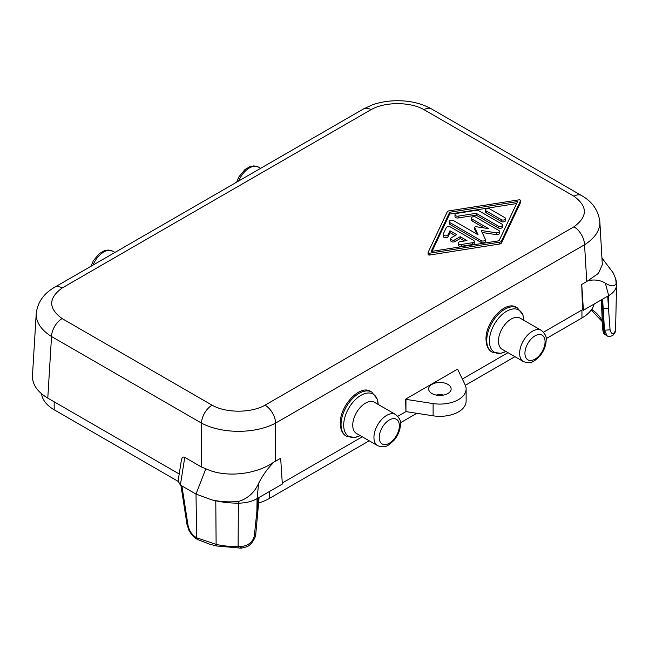 <?xml version="1.0" encoding="UTF-8"?>
<svg xmlns="http://www.w3.org/2000/svg" width="649" height="649" viewBox="0 0 649 649"><rect width="100%" height="100%" fill="white"/><g stroke="black" fill="none" stroke-linecap="round" stroke-linejoin="round"><path stroke-width="0.97" d="M602.045 258.107L613.159 272.84L615.674 278.746L616.185 283.362C614.798 286.72 611.188 286.663 605.33 283.175L608.697 295.636C613.84 292.594 616.461 288.943 616.55 284.684L615.609 329.067M616.185 283.362L616.55 284.684A65.427 37.772 180 0 0 615.869 279.532L615.674 278.746M36.23 313.426A52.447 30.243 3.5 0 0 36.23 313.435A52.447 30.243 3.5 0 0 51.522 336.507L47.791 398.121C37.326 391.85 32.215 384.362 32.466 375.666L36.23 313.435C37.642 302.183 43.767 293.462 54.621 287.272L54.621 287.272A14.984 8.656 60 0 1 62.109 288.018L371.041 109.657A14.984 8.656 60 0 0 363.545 108.91L372.234 104.903C380.127 102.112 388.564 100.725 397.529 100.733C410.257 100.709 421.574 103.434 431.488 108.91L581.455 195.503A14.984 8.656 -60 0 1 581.455 195.503A14.984 8.656 -60 0 0 573.959 196.241C587.824 206.431 587.824 216.62 573.959 226.809A14.984 8.656 60 0 1 584.554 244.738L586.761 281.536L598.467 273.334L602.329 264.654L599.838 221.666A52.447 30.243 176.5 0 1 584.554 244.738L275.622 423.091A52.447 28.134 -0 0 1 201.49 423.091L201.49 467.029L205.822 468.765L196.006 494.076L211.55 499.803C220.108 501.766 229.048 502.334 238.378 501.49L238.11 546.734A64.486 37.228 0 0 1 216.117 544.397L196.647 537.778L196.006 494.076L180.381 485.054L178.094 481.006L181.322 460.595C181.866 457.545 183.01 456.466 184.762 457.375L180.381 485.054M610.06 329.83C611.658 334.722 613.451 334.973 615.439 330.56L615.39 330.998C615.617 331.68 614.773 333.148 612.851 335.387C610.101 336.709 608.17 336.823 607.058 335.736L604.495 330.203L610.06 329.83L608.502 308.397L608.697 295.636L583.419 310.23L581.739 284.44L586.761 281.536M581.739 284.44L582.486 309.687L543.521 332.183M462.429 379L508.013 352.683M466.12 388.954A26.228 15.138 180 0 0 465.228 385.035L457.586 369.135L405.576 399.159L405.95 411.612L433.11 415.814L433.11 403.573A26.228 15.138 180 0 0 466.12 388.954L466.12 401.187A26.228 15.138 180 0 1 433.11 415.814M282.283 483.01L362.312 436.809M397.813 416.309L405.95 411.612L405.95 399.37L433.11 403.573M238.378 501.49C247.715 498.659 254.465 492.607 258.627 483.343L257.077 498.643L282.347 484.049L280.668 458.259L273.529 462.315C255.528 474.817 225.098 477.964 205.822 468.765M491.901 352.034L491.772 351.961C488.21 349.77 486.304 345.795 486.052 340.035C484.803 322.342 505.563 299.935 516.353 307.318L517.504 307.983A25.473 14.708 -60 0 0 497.872 314.806A25.473 14.708 -60 0 0 486.75 340.441A25.473 14.708 -60 0 0 492.031 352.107L500.712 353.34L505.879 351.45A24.378 14.075 -60 0 1 489.403 341.074A24.378 14.075 -60 0 1 506.261 311.447A24.378 14.075 -60 0 1 523.857 320.306L522.916 314.887L517.504 307.983M346.201 436.152L346.063 436.079C342.502 433.889 340.595 429.922 340.344 424.162C339.103 406.461 359.854 384.054 370.652 391.436L371.796 392.101A25.473 14.708 -60 0 0 352.164 398.924A25.473 14.708 -60 0 0 341.049 424.568A25.473 14.708 -60 0 0 346.323 436.225L355.011 437.458L360.171 435.576A24.378 14.075 -60 0 1 343.694 425.2A24.378 14.075 -60 0 1 360.552 395.566A24.378 14.075 -60 0 1 378.156 404.424L377.207 399.005L371.796 392.101M591.142 310.149L591.872 310.668A3.748 2.312 -56.3 0 1 591.296 309.938M211.55 499.795A65.419 37.772 0 0 0 215.793 500.809A65.427 37.772 0 0 0 238.102 503.178C245.492 503.121 251.812 501.612 257.077 498.643L256.882 511.404L258.051 498.075M523.362 361.55L502.172 349.308A17.985 10.384 -60 0 1 498.448 341.074A17.985 10.384 -60 0 1 506.293 322.983A17.985 10.384 -60 0 1 520.149 318.164L541.347 330.398A17.985 10.384 -60 0 0 527.491 335.217A17.985 10.384 -60 0 0 519.638 353.316A17.985 10.384 -60 0 0 523.362 361.55C531.961 364.673 534.711 360.609 539.725 356.179C543.846 351.214 545.987 345.876 546.166 340.157C546.831 337.066 545.225 333.813 541.347 330.398M258.594 503.016A43.459 25.092 0 0 0 269.286 498.489L369.216 440.793M400.392 422.799L416.853 413.299M465.349 385.295L514.925 356.674M546.101 338.673L581.942 317.978A43.459 25.092 180 0 0 594.176 304.016M573.959 226.809L265.035 405.171C251.171 413.178 225.941 413.178 212.085 405.171A14.984 8.656 120 0 0 201.49 423.091L51.522 336.507A14.984 8.656 120 0 1 62.109 318.586C48.245 308.397 48.245 298.207 62.109 288.018M265.035 405.171A14.984 8.656 60 0 1 275.622 423.091M41.552 393.765A43.459 25.092 0 0 0 54.175 409.779L178.061 481.307M371.041 109.657C384.906 101.65 410.127 101.65 423.992 109.657A14.984 8.656 -60 0 1 431.488 108.91M201.49 467.029L184.762 457.375M179.205 473.989L47.791 398.121M274.048 462.08C267.972 467.953 262.829 475.044 258.627 483.343M254.416 535.157L256.882 511.404L257.961 510.179L255.795 533.778L254.416 535.157C253.345 541.591 248.932 545.42 241.185 546.636C241.152 548.3 241.03 548.583 240.811 547.496M215.793 500.809L216.117 544.397L216.636 545.979L241.022 548.17C250.052 546.499 249.321 544.844 251.707 543.043C254.724 538.678 256.087 535.587 255.795 533.778M180.917 485.363L186.977 524.343L188.032 525.349C189.135 530.606 191.78 534.622 195.966 537.38L197.418 539.441L195.966 537.38M216.636 545.979L209.814 544.243L197.418 539.441M581.455 195.495C592.172 201.498 598.297 210.219 599.838 221.65A52.447 30.243 176.5 0 1 599.838 221.666M436.152 395.071A11.236 6.49 180 0 1 443.648 395.071M583.419 310.23L582.486 309.687M607.724 296.195L608.502 308.397L603.197 308.591L604.495 330.203L603.635 329.7A3.748 2.434 177.7 0 1 602.548 328.078C603.108 332.556 603.992 334.754 605.192 334.657L603.635 329.7L602.321 299.319M615.39 330.998L615.609 329.051M428.145 254.14A1.249 0.722 0 0 0 428.105 254.327A1.249 0.722 0 0 0 429.679 255.025L499.698 244A2.499 1.444 0 0 0 501.45 242.994L520.539 202.569A1.249 0.722 0 0 0 520.579 202.374A1.249 0.722 0 0 0 520.539 202.188M588.351 280.619C594.727 279.305 600.39 280.157 605.33 283.175M516.62 203.551L449.643 214.089L432.064 251.317M482.15 232.472L496.339 234.67A2.499 1.444 0 0 0 499.479 233.275L499.479 231.442A2.499 1.444 0 0 0 498.748 230.419L475.644 217.082A2.499 1.444 0 0 0 472.926 216.766A2.499 1.444 0 0 0 471.385 218.105A2.499 1.444 0 0 0 472.115 219.119L488.64 228.659L476.261 226.744A1.249 0.722 0 0 0 474.695 227.442A1.249 0.722 0 0 0 474.735 227.629L478.053 234.768L453.464 220.571A2.499 1.444 0 0 0 450.747 220.262A2.499 1.444 0 0 0 449.205 221.593A2.499 1.444 0 0 0 449.935 222.607L481.104 240.609A2.499 1.444 0 0 0 483.821 240.917A2.499 1.444 0 0 0 485.363 239.586A2.499 1.444 0 0 0 485.282 239.213L481.234 230.492L496.339 232.829A2.499 1.444 0 0 0 499.479 231.442M449.205 221.593L449.205 223.426A2.499 1.444 0 0 0 449.935 224.449L481.104 242.442A2.499 1.444 0 0 0 483.821 242.758A2.499 1.444 0 0 0 485.363 241.428L485.363 239.586M476.885 234.094L474.735 229.462L474.735 227.629M484.292 227.986L472.115 220.952L472.115 219.119M471.385 218.105L471.385 219.938A2.499 1.444 0 0 0 472.115 220.952M458.194 243.083L458.194 244.916A2.499 1.444 0 0 0 461.334 246.304L472.423 244.559A2.499 1.444 0 0 0 474.273 243.172L474.273 241.331A2.499 1.444 0 0 0 473.543 240.317L450.438 226.98A2.499 1.444 0 0 0 446.269 227.621L443.243 234.029A2.499 1.444 0 0 0 443.153 234.403A2.499 1.444 0 0 0 445.328 235.83A2.499 1.444 0 0 0 448.061 234.776L449.952 230.768L456.701 234.662L451.404 237.721A2.499 1.444 0 0 0 450.674 238.743A2.499 1.444 0 0 0 452.215 240.073A2.499 1.444 0 0 0 454.933 239.757L460.23 236.698L466.972 240.601L460.044 241.688A2.499 1.444 0 0 0 458.194 243.083A2.499 1.444 0 0 0 461.334 244.47L472.423 242.726A2.499 1.444 0 0 0 474.273 241.331M464.473 240.99L460.23 238.54L454.933 241.59L454.933 239.757M450.674 238.743L450.674 240.576A2.499 1.444 0 0 0 452.215 241.907A2.499 1.444 0 0 0 454.933 241.59M455.111 235.579L449.952 232.602L448.061 236.609L448.061 234.776M443.153 234.403L443.153 236.236A2.499 1.444 0 0 0 445.328 237.664A2.499 1.444 0 0 0 448.061 236.609M502.545 225.057L502.545 226.89A2.499 1.444 0 0 1 501.004 228.221A2.499 1.444 0 0 1 498.286 227.913L476.163 215.143L458.137 217.975L458.137 216.141A2.499 1.444 0 0 1 454.998 214.754A2.499 1.444 0 0 1 456.847 213.359L474.873 210.527A4.989 2.88 0 0 1 479.692 211.266L501.807 224.043A2.499 1.444 0 0 1 502.545 225.057A2.499 1.444 0 0 1 501.004 226.387A2.499 1.444 0 0 1 498.286 226.079L476.163 213.31L458.137 216.141M454.998 214.754L454.998 216.588A2.499 1.444 0 0 0 458.137 217.975M485.501 209.952L485.501 211.785A2.499 1.444 0 0 0 486.231 212.807L501.271 221.487A2.499 1.444 0 0 0 503.989 221.796A2.499 1.444 0 0 0 505.53 220.465L505.53 218.632A2.499 1.444 0 0 0 504.8 217.618L489.76 208.929A2.499 1.444 0 0 0 487.042 208.621A2.499 1.444 0 0 0 485.501 209.952A2.499 1.444 0 0 0 486.231 210.974L501.271 219.654A2.499 1.444 0 0 0 503.989 219.962A2.499 1.444 0 0 0 505.53 218.632M499.698 242.166A2.499 1.444 0 0 0 501.45 241.152L520.539 200.728A1.249 0.722 0 0 0 520.579 200.541A1.249 0.722 0 0 0 519.005 199.843L448.986 210.868A2.499 1.444 0 0 0 447.234 211.874L428.145 252.299A1.249 0.722 0 0 0 428.105 252.493A1.249 0.722 0 0 0 429.679 253.183L499.698 242.166L499.698 244M517.553 201.563L499.04 240.779L431.131 251.463L449.643 212.255L517.553 201.563M449.643 214.089L449.643 212.255M449.952 232.602L449.952 230.768M460.23 238.54L460.23 236.698M476.163 215.143L476.163 213.31M447.842 393.537A11.236 6.49 180 0 1 435.601 394.949A11.236 6.49 180 0 1 428.656 388.954A11.236 6.49 180 0 1 431.95 384.362A11.236 6.49 180 0 1 444.2 382.959A11.236 6.49 180 0 1 451.136 388.954A11.236 6.49 180 0 1 447.842 393.537M377.661 445.668L356.463 433.435A17.985 10.384 -60 0 1 352.74 425.2A17.985 10.384 -60 0 1 360.593 407.101A17.985 10.384 -60 0 1 374.449 402.283L395.639 414.516A17.985 10.384 -60 0 0 381.782 419.335A17.985 10.384 -60 0 0 373.938 437.434A17.985 10.384 -60 0 0 377.661 445.668C386.26 448.792 389.011 444.727 394.024 440.298C398.137 435.341 400.287 429.995 400.465 424.284C401.131 421.193 399.524 417.94 395.639 414.516M275.638 423.083L275.638 461.163M545.071 341.69A14.237 8.218 -60 0 1 535.003 359.124A14.237 8.218 -60 0 1 524.936 353.316A14.237 8.218 -60 0 1 535.003 335.874A14.237 8.218 -60 0 1 545.071 341.69M581.942 310.003L581.942 317.978M269.286 491.593L269.286 498.489M399.362 425.809A14.237 8.218 -60 0 1 389.303 443.251A14.237 8.218 -60 0 1 379.235 437.434A14.237 8.218 -60 0 1 389.303 420A14.237 8.218 -60 0 1 399.362 425.809M615.439 330.56L615.609 328.792M62.109 318.586L212.085 405.171M54.175 401.804L54.175 409.779M423.992 109.657L573.959 196.241M241.185 546.636L238.11 546.734L238.142 547.578M188.032 525.349L181.907 485.931M603.197 308.591L602.596 299.157M602.264 321.101A52.926 30.552 0 0 0 591.685 309.378M429.679 255.025L429.679 253.183M501.45 242.994L501.45 241.152M520.539 202.569L520.539 200.728M449.935 224.449L449.935 222.607M481.104 242.442L481.104 240.609M496.339 234.67L496.339 232.829M461.334 246.304L461.334 244.47M472.423 244.559L472.423 242.726M498.286 227.913L498.286 226.079M501.271 221.487L501.271 219.654M486.231 212.807L486.231 210.974M260.63 168.326L258.416 167.053A17.985 10.384 120 0 0 238.662 181.014M114.93 252.453L112.707 251.171A17.985 10.384 120 0 0 92.953 265.141M54.621 287.272L363.545 108.91M257.969 510.146L259.073 497.483M186.985 524.351L188.997 530.444C191.268 534.573 193.856 537.445 196.736 539.043M601.331 299.887L602.548 328.061M605.209 334.665L607.05 335.728M591.88 310.668L602.288 321.685M428.105 254.327L428.105 252.493M520.579 202.374L520.579 200.541M474.695 229.275L474.695 227.442M236.617 182.199L239.067 176.625L244.965 169.551L249.954 166.623L253.873 165.876L258.416 167.053M90.909 266.317L93.359 260.752L99.256 253.678L104.246 250.741L108.172 250.003L112.707 251.171"/></g></svg>
